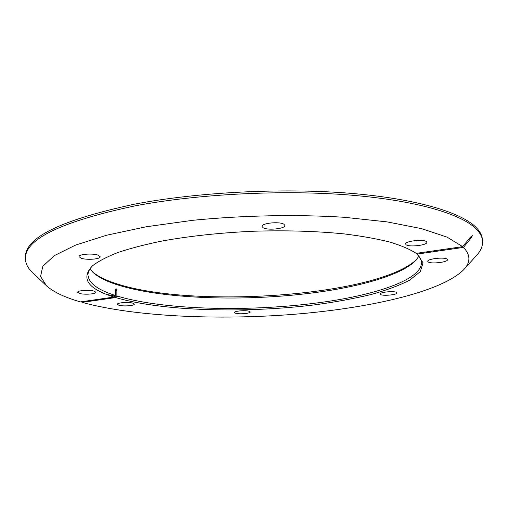 <?xml version="1.0" encoding="UTF-8"?>
<svg xmlns="http://www.w3.org/2000/svg" width="508" height="508" viewBox="0 0 508 508"><rect width="100%" height="100%" fill="white"/><g stroke="black" fill="none" stroke-linecap="round" stroke-linejoin="round"><path stroke-width="0.76" d="M463.461 247.402L417.138 254.083L423.069 262.833L420.268 271.64L409.81 280.067C399.523 285.388 386.569 290.22 370.935 294.557C354.165 298.558 335.928 301.93 316.217 304.66C246.386 313.461 162.458 311.334 115.665 297.548L82.112 302.387C134.353 316.643 216.662 320.262 292.735 314.408C368.351 308.4 441.014 292.195 463.569 269.837C470.681 262.458 470.649 254.978 463.461 247.402L471.195 237.922L472.364 235.636L470.427 237.141L462.674 246.653L447.116 237.153L421.735 228.683L386.937 221.863L344.03 217.265C296.589 214.306 243.262 215.348 193.053 220.275L146.361 226.746L106.553 235.242L75.546 245.104L54.273 255.657L42.812 266.281L40.564 276.473L46.545 285.858C53.651 292.1 64.948 297.447 80.435 301.904L114.059 297.047C87.782 288.861 80.55 278.479 92.361 265.913C98.203 261.372 106.661 256.927 117.729 252.578C130.27 248.355 145.091 244.494 162.192 241.002C189.732 236.036 220.002 232.785 253.003 231.248C286.029 230.226 316.49 231.121 344.386 233.934C361.747 236.093 376.866 238.798 389.744 242.037C401.168 245.516 409.994 249.295 416.217 253.365L462.674 246.653M92.78 265.544C89.579 268.764 87.986 271.907 87.986 274.98C88.646 283.083 97.739 289.903 115.278 295.453L115.265 289.763L116.059 288.614L116.872 290.284L116.884 295.954C162.522 309.88 246.774 312.033 315.652 303.124C373.723 295.821 422.523 279.87 421.411 262.172C421.176 259.112 419.341 256.096 415.906 253.136M90.03 268.853L93.516 272.847C98.476 277.203 105.982 281.051 116.046 284.385C161.328 299.345 246.005 301.873 315.087 292.589C361.632 286.429 402.019 274.745 415.735 260.471L418.903 256.216M92.456 271.831C97.504 276.098 104.959 279.876 114.827 283.159C191.021 309.239 378.073 296.475 416.712 259.378M464.318 269.005L476.212 255.81C480.828 250.927 482.937 245.91 482.536 240.767C482.2 237.115 480.377 233.477 477.069 229.857C463.194 214.643 418.071 200.603 350.298 195.085C282.613 189.598 197.783 193.935 134.753 205.918C61.735 221.494 25.286 238.963 25.4 258.331C25.394 263.487 27.883 268.326 32.861 272.84L45.726 285.083M482.536 240.767L482.384 239.255C482.048 235.579 480.225 231.921 476.917 228.282C463.036 212.979 417.925 198.85 350.177 193.288C282.531 187.757 197.739 192.1 134.741 204.133C61.754 219.774 25.317 237.331 25.432 256.807L25.4 258.331M396.627 292.443L396.996 292.894C397.535 294.78 382.905 296.202 380.448 294.519L380.041 294.043C379.425 292.163 394.303 290.716 396.627 292.443M249.415 311.353L250.184 311.969C250.603 313.512 238.493 314.477 235.274 313.163L234.461 312.528C233.985 310.985 246.291 310.007 249.415 311.353M133.007 303.206L134.315 304.108C134.696 305.752 122.879 306.578 118.77 305.2L117.386 304.279C116.961 302.635 128.994 301.809 133.007 303.206M447.161 259.207L447.453 259.69C448.139 262.242 430.505 264.211 428.085 261.874L427.749 261.353C426.955 258.813 444.919 256.807 447.161 259.207M263.1 227.724C267.545 230.626 285.534 228.759 284.861 225.438L283.915 224.244C279.686 221.259 261.277 223.145 262.052 226.46L263.1 227.724M80.982 258.159C86.341 260.267 100.628 259.226 100.19 256.75L98.355 255.257C93.142 253.098 78.524 254.133 79.026 256.616L80.982 258.159M79.369 293.389C83.979 294.913 96.234 294.088 95.853 292.271L94.253 291.173C89.757 289.611 77.254 290.436 77.68 292.259L79.369 293.389M406.063 244.697C408.883 247.383 427.539 245.231 426.809 242.278L426.434 241.662C423.818 238.9 404.781 241.097 405.638 244.031L406.063 244.697M416.23 253.365L417.138 254.083M115.665 297.548L116.884 295.954M81.502 301.752L82.112 302.387M115.278 295.453L114.059 297.047M106.591 294.405L117.361 296.577M115.265 290.519L116.872 290.284M469.595 238.157L471.195 237.922M415.735 260.471L416.357 259.785M93.516 272.847L92.843 272.218"/></g></svg>

